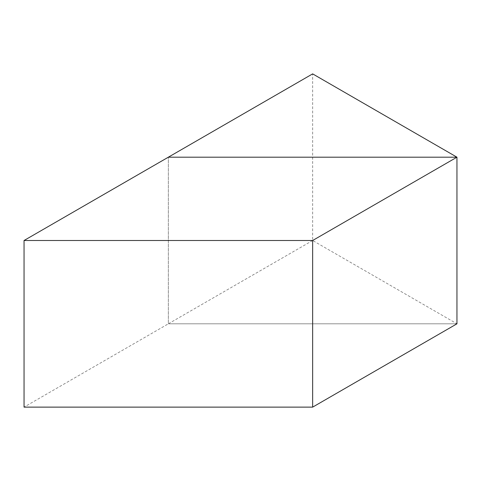 <?xml version="1.0" encoding="UTF-8"?>
<svg xmlns="http://www.w3.org/2000/svg" width="481" height="481" viewBox="0 0 481 481"><rect width="100%" height="100%" fill="white"/><g stroke="black" fill="none" stroke-linecap="round" stroke-linejoin="round"><path stroke-width="0.36" stroke-dasharray="2.4 1.8" d="M312.65 240.5L168.35 323.809L456.95 323.809L312.65 240.5L312.65 73.876M456.95 323.809L168.35 323.809L168.35 157.191L168.35 323.809L24.05 407.124"/><path stroke-width="0.72" d="M24.05 240.5L168.35 157.191L456.95 157.191L312.65 73.876L168.35 157.191L456.95 157.191L456.95 323.809L312.65 407.124L24.05 407.124L24.05 240.5L312.65 240.5L312.65 407.124M312.65 240.5L456.95 157.191L456.95 323.809"/></g></svg>
